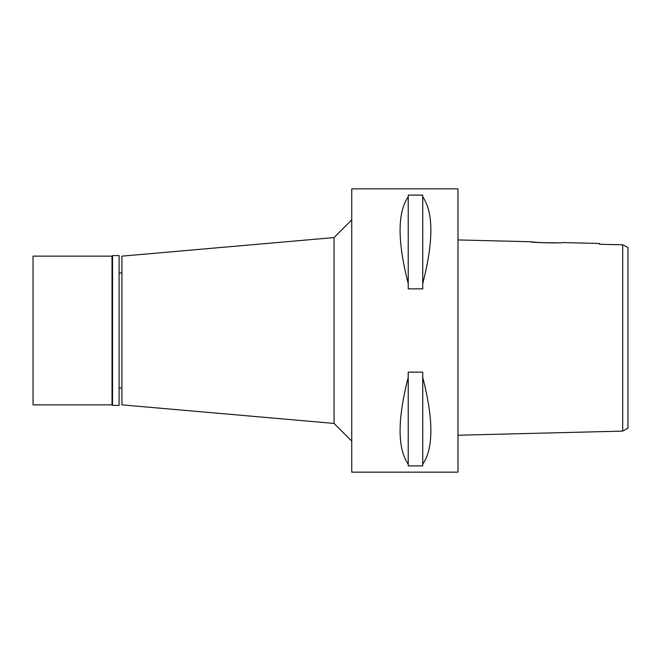 <?xml version="1.0" encoding="UTF-8"?>
<svg xmlns="http://www.w3.org/2000/svg" width="661" height="661" viewBox="0 0 661 661"><rect width="100%" height="100%" fill="white"/><g stroke="black" fill="none" stroke-linecap="round" stroke-linejoin="round"><path stroke-width="0.99" d="M627.95 247.495L627.95 428.171L627.95 247.495L622.712 244.81L627.95 247.495M627.95 393.229L627.95 267.771M599.618 243.479L599.618 244.273L622.712 244.81L599.618 244.273L599.618 243.479L562.618 242.554C563.602 243.413 529.37 242.546 530.395 241.744L457.982 239.935M622.712 244.81L622.712 431.112L627.95 428.171M622.712 251.891L622.712 255.262M622.712 391.824L622.712 400.781M557.843 242.818L540.318 242.645L530.395 241.744M622.712 431.112L457.982 435.227M457.982 472.144L457.982 188.856L351.743 188.856L351.743 472.144L457.982 472.144M422.743 283.627L422.743 288.857L408.225 288.857L408.225 283.627C397.385 241.414 397.385 212.487 408.225 196.838L408.225 195.119L422.743 195.119L422.743 196.838C433.591 212.487 433.591 241.414 422.743 283.627L422.743 196.838M422.743 464.162L422.743 465.881L408.225 465.881L408.225 464.162C397.385 448.513 397.385 419.586 408.225 377.373L408.225 372.143L422.743 372.143L422.743 377.373C433.591 419.586 433.591 448.513 422.743 464.162L422.743 377.373M351.743 219.873L334.045 237.58L334.045 423.42L121.93 404.863L121.93 256.137L334.045 237.58M351.743 441.127L334.045 423.42M121.93 272.96L119.096 272.96M121.93 388.04L119.096 388.04M408.225 196.838L408.225 283.627M408.225 377.373L408.225 464.162M112.544 405.391L119.096 405.391L119.096 255.609L112.544 255.609L112.544 405.391L112.015 404.863L112.015 256.137L33.05 256.137L33.05 404.863L112.015 404.863M112.544 255.609L112.015 256.137"/></g></svg>
